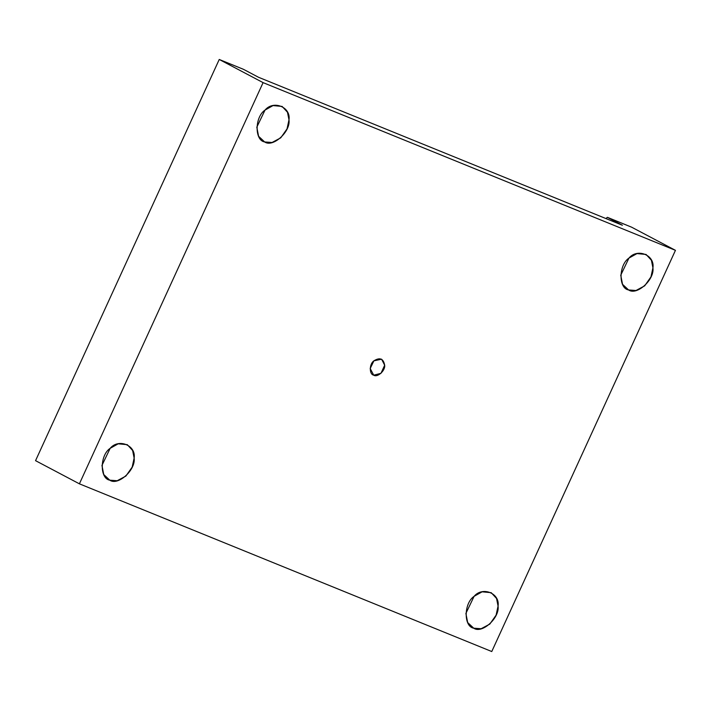 <?xml version="1.0" encoding="UTF-8"?>
<svg xmlns="http://www.w3.org/2000/svg" width="711" height="711" viewBox="0 0 711 711"><rect width="100%" height="100%" fill="white"/><g stroke="black" fill="none" stroke-linecap="round" stroke-linejoin="round"><path stroke-width="1.07" d="M473.73 628.195L481.134 628.737L489.826 624.071L496.109 615.131L498.064 606.074L496.554 598.475L491.212 592.681L482.12 591.819L474.095 596.333L465.892 613.415L467.678 622.543L473.73 628.195C463.501 626.595 463.776 603.186 474.095 596.333C482.529 586.148 500.144 593.303 498.064 606.074C499.86 617.859 481.969 634.105 473.73 628.195M628.586 289.955L635.99 290.506L644.681 285.84L650.965 276.899L652.92 267.843L651.409 260.244L646.068 254.449L636.976 253.587L628.951 258.093L620.747 275.184L622.534 284.311L628.586 289.955C618.357 288.364 618.632 264.954 628.951 258.093C637.385 247.908 655 255.071 652.92 267.843C654.715 279.627 636.825 295.874 628.586 289.955M264.652 141.951L272.055 142.493L280.747 137.827L287.031 128.887L288.986 119.839L287.475 112.231L282.134 106.437L273.042 105.575L265.016 110.089L256.813 127.171L258.6 136.299L264.652 141.951C254.422 140.351 254.698 116.942 265.016 110.089C273.451 99.904 291.066 107.068 288.986 119.839C290.781 131.615 272.891 147.861 264.652 141.951M109.796 480.183L117.199 480.734L125.891 476.059L132.175 467.118L134.13 458.071L132.619 450.472L127.278 444.668L118.186 443.815L110.161 448.321L101.957 465.403L103.744 474.539L109.796 480.183C99.567 478.583 99.842 455.173 110.161 448.321C118.595 438.136 136.21 445.299 134.13 458.071C135.925 469.847 118.035 486.093 109.796 480.183M373.719 375.177L380.963 373.319L384.669 365.223L381.585 359.197L373.888 360.841L370.191 368.529L373.719 375.177C369.116 374.457 369.24 363.925 373.888 360.841C379.843 357.135 383.442 358.593 384.669 365.223C385.478 370.529 377.425 377.834 373.719 375.177M607.381 217.326L605.896 218.544L607.381 217.326L622.383 225.245L607.381 217.326L631.599 227.173L607.381 217.326M258.449 77.241L622.383 225.245L258.449 77.241L243.455 69.314L258.449 77.241M243.455 69.314L219.237 59.466L263.088 82.627L675.45 250.334L631.599 227.173L675.45 250.334L263.088 82.627L219.237 59.466L35.55 460.666L79.401 483.827L263.088 82.627L79.401 483.827L491.763 651.534L675.45 250.334L491.763 651.534L79.401 483.827L35.55 460.666L219.237 59.466L243.455 69.314"/></g></svg>
